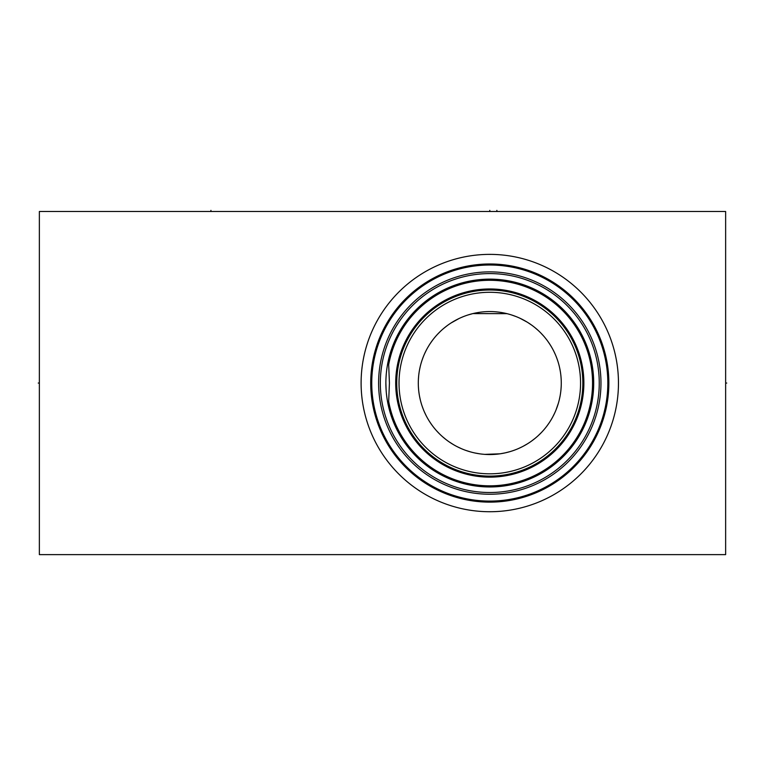<?xml version="1.0" encoding="UTF-8"?>
<svg xmlns="http://www.w3.org/2000/svg" width="765" height="765" viewBox="0 0 765 765"><rect width="100%" height="100%" fill="white"/><g stroke="black" fill="none" stroke-linecap="round" stroke-linejoin="round"><path stroke-width="1.15" d="M39.359 211.484L39.359 554.625L725.641 554.625L725.641 211.484L39.359 211.484M391.211 300.339A128.683 128.683 0 0 1 572.497 284.484A128.683 128.683 0 0 1 588.361 465.77A128.683 128.683 0 0 1 407.076 481.625A128.683 128.683 0 0 1 391.211 300.339M399.368 307.176A118.04 118.04 0 0 0 413.913 473.478A118.04 118.04 0 0 0 580.214 458.933A118.04 118.04 0 0 0 565.66 292.632A118.04 118.04 0 0 0 399.368 307.176M601.864 420.109L602.371 418.551L601.864 420.109M602.897 416.82L603.442 414.926L602.897 416.82M603.996 412.88L605.077 408.386L603.996 412.88M605.584 405.966L606.052 403.461L605.584 405.966M606.473 400.879L606.846 398.23L606.473 400.879M607.171 395.534L607.429 392.799L607.171 395.534M607.754 387.253L607.821 384.46L607.754 387.253M606.846 367.879L606.473 365.23L606.846 367.879M606.052 362.648L605.584 360.143L606.052 362.648M604.551 355.419L604.685 355.993M603.442 351.183L602.897 349.289L603.442 351.183M602.371 347.559L601.864 346L602.371 347.559M404.618 311.594A111.174 111.174 0 0 1 561.252 297.891A111.174 111.174 0 0 1 574.955 454.515A111.174 111.174 0 0 1 418.321 468.218A111.174 111.174 0 0 1 404.618 311.594M405.938 312.694A109.462 109.462 0 0 1 560.152 299.201A109.462 109.462 0 0 1 573.645 453.416A109.462 109.462 0 0 1 419.43 466.908A109.462 109.462 0 0 1 405.938 312.694M410.183 316.261A103.916 103.916 0 0 1 556.585 303.447A103.916 103.916 0 0 1 569.39 449.849A103.916 103.916 0 0 1 422.997 462.653A103.916 103.916 0 0 1 410.183 316.261M385.943 379.325L386.143 375.586M386.478 371.857L386.956 368.128M387.214 366.435L387.559 364.408M388.304 360.707L389.194 356.997M389.232 356.844L389.949 354.243M390.217 353.315L391.384 349.662M392.684 346.067L394.099 342.529M394.271 342.137L395.639 339.077M395.715 338.905L396.796 336.686M397.284 335.72L398.995 332.507M399.148 332.23L400.755 329.466M400.812 329.38L402.533 326.626M402.734 326.311L404.207 324.121M404.274 324.025L405.938 321.673M407.506 319.588L408.931 317.791M389.366 409.763L388.677 401.396A102.759 102.759 0 0 0 568.51 449.112A102.759 102.759 0 0 0 555.839 304.336A102.759 102.759 0 0 0 388.677 364.714L389.423 383.055L388.677 401.396M391.068 415.491L391.613 417.116M393.564 422.27L394.396 424.269M396.413 428.658L400.908 436.892M398.24 432.215L401.156 437.293M403.518 440.975L404.666 442.658M405.068 443.231L406.33 444.962M407.869 446.98L408.252 447.477M408.663 447.994L409.265 448.73M409.084 448.51L407.668 446.722M406.11 444.666L402.686 439.732M397.15 430.131L395.744 427.262M394.195 423.791L392.751 420.234M391.441 416.619L390.265 412.947M389.232 409.256L388.333 405.526M387.702 402.466L387.578 401.797M386.966 398.049L386.488 394.31M386.143 390.552L385.876 383.055M391.336 349.806L392.703 346M393.832 343.169L394.329 341.993M394.931 340.635L399.292 331.991M400.066 330.633L401.243 328.673M401.281 328.606L403.031 325.861M403.165 325.651L404.781 323.289M405.24 322.639L406.445 320.994M389.366 356.347L388.677 364.714M506.956 313.66L472.885 313.593M511.402 314.912L515.801 316.471M520.028 318.278L527.056 322.055M527.879 322.562L531.493 324.991M534.869 327.573L538.015 330.289M540.941 333.119L543.638 336.036M545.655 338.455L546.114 339.029M548.362 342.079L550.408 345.168M552.254 348.285L552.636 348.993M553.898 351.431L555.361 354.587M556.652 357.752L557.761 360.927M558.268 362.534L558.718 364.092M559.511 367.257L560.152 370.432M560.401 371.895L560.649 373.588M560.994 376.743L561.204 379.832M561.194 386.392L560.965 389.739M560.009 396.442L559.292 399.799M558.393 403.145L556.059 409.858M554.606 413.215L552.942 416.552M551.068 419.87L550.523 420.769M548.974 423.15L546.64 426.401M541.238 432.684L538.158 435.696M534.831 438.565L531.254 441.29M527.42 443.834L523.327 446.186M522.036 446.856L519.014 448.3M515.409 449.791L514.501 450.136M509.796 451.685L505.321 452.832M504.929 452.918L500.348 453.76M499.927 453.817L484.847 454.372M479.961 453.865L475.151 453.023M470.446 451.876L465.875 450.422M461.477 448.701L457.269 446.722M453.282 444.513L449.495 442.103M445.957 439.531L442.658 436.805M439.588 433.956L436.767 431.001M435.601 429.681L434.166 427.97M431.804 424.871L429.662 421.725M426.009 415.338L424.479 412.115M423.131 408.883L421.964 405.651M421.639 404.656L420.97 402.419M420.148 399.177L419.469 395.945M419.258 394.702L418.962 392.722M418.589 389.5L418.369 386.277M418.321 384.891L418.302 383.055M418.378 379.775L418.608 376.476M419.526 369.887L420.224 366.588M421.085 363.289L421.955 360.506M422.127 359.99L423.341 356.681M424.747 353.392L426.344 350.102M430.179 343.6L432.426 340.396M437.618 334.181L440.592 331.188M443.796 328.328L447.248 325.603M450.939 323.04L459.057 318.508M461.917 317.226L463.437 316.605M467.989 314.97L472.722 313.631M474.08 313.315L475.524 313.009M477.035 312.713L478.335 312.493M478.622 312.445L480.257 312.206M481.931 311.996L483.537 311.843M483.643 311.833L485.383 311.699M487.133 311.613L488.902 311.575M490.661 311.575L492.421 311.613M493.358 311.651L494.18 311.699M495.911 311.833L497.623 311.996M498.139 312.053L498.914 312.149M499.315 312.206L500.96 312.445M502.538 312.713L504.059 313.009M504.451 313.086L505.502 313.315M435.027 337.107A71.489 71.489 0 0 1 535.739 328.29A71.489 71.489 0 0 1 544.556 429.002A71.489 71.489 0 0 1 443.834 437.819A71.489 71.489 0 0 1 435.027 337.107M420.262 324.714A90.758 90.758 0 0 0 431.45 452.584A90.758 90.758 0 0 0 559.32 441.395A90.758 90.758 0 0 0 548.132 313.526A90.758 90.758 0 0 0 420.262 324.714M418.512 323.241A93.053 93.053 0 0 0 429.978 454.334A93.053 93.053 0 0 0 561.07 442.868A93.053 93.053 0 0 0 549.595 311.776A93.053 93.053 0 0 0 418.512 323.241A93.053 93.053 0 0 1 549.595 311.776A93.053 93.053 0 0 1 561.07 442.868A93.053 93.053 0 0 1 429.978 454.334A93.053 93.053 0 0 1 418.512 323.241M725.641 383.055L726.75 383.055L725.641 383.055M489.791 211.484L489.791 210.375L489.791 211.484M210.93 211.484L210.93 210.375M496.877 211.484L496.877 210.375M39.359 383.055L38.25 383.055L39.359 383.055M398.565 306.516A119.082 119.082 0 0 1 566.33 291.838A119.082 119.082 0 0 1 581.008 459.593A119.082 119.082 0 0 1 413.243 474.271A119.082 119.082 0 0 1 398.565 306.516M417.719 322.572A94.085 94.085 0 0 0 429.308 455.127A94.085 94.085 0 0 0 561.864 443.528A94.085 94.085 0 0 0 550.265 310.982A94.085 94.085 0 0 0 417.719 322.572"/></g></svg>
